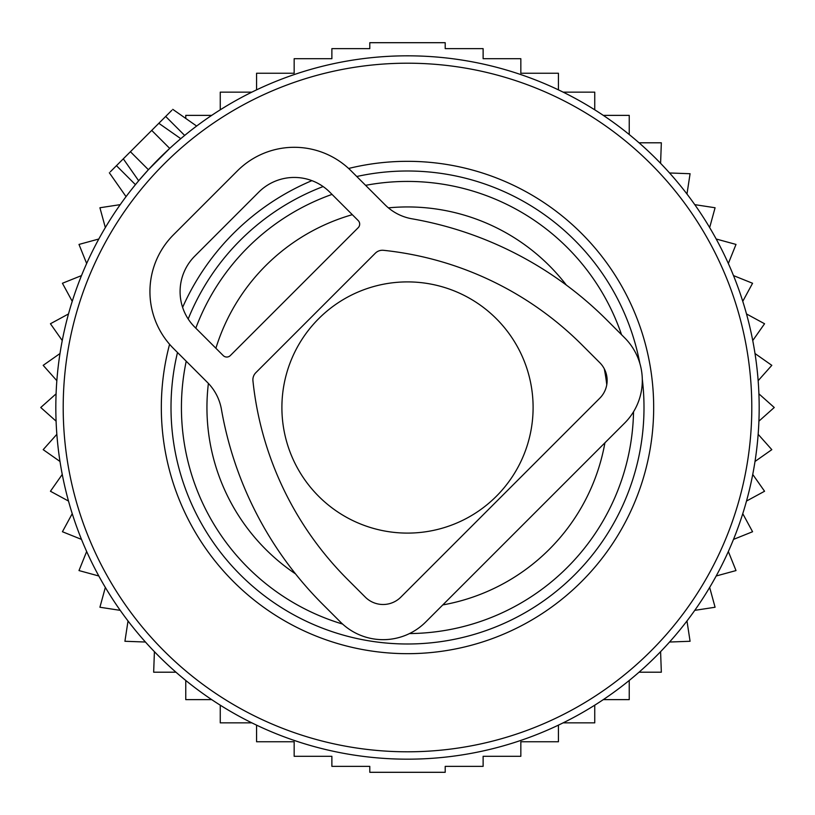 <?xml version="1.0" encoding="UTF-8"?>
<svg xmlns="http://www.w3.org/2000/svg" width="815" height="815" viewBox="0 0 815 815"><rect width="100%" height="100%" fill="white"/><g stroke="black" fill="none" stroke-linecap="round" stroke-linejoin="round"><path stroke-width="1.22" d="M110.3 171.833L158.823 123.299L171.996 132.529M171.833 110.3L158.823 123.299L180.767 138.662L177.466 141.484M506.512 70.049A351.683 351.683 0 0 0 70.049 308.488A351.683 351.683 0 0 0 308.488 744.951A351.683 351.683 0 0 0 744.951 506.512A351.683 351.683 0 0 0 506.512 70.049M471.152 190.567A226.081 226.081 0 0 0 365.599 185.341A226.081 226.081 0 0 1 621.539 334.71A226.081 226.081 0 0 0 471.152 190.567M332.021 194.398A226.081 226.081 0 0 0 195.804 328.16A226.081 226.081 0 0 1 332.021 194.398M186.217 361.208A226.081 226.081 0 0 0 342.606 624.066A226.081 226.081 0 0 1 186.217 361.208M409.497 633.571A226.081 226.081 0 0 0 633.54 411.748A226.081 226.081 0 0 1 409.497 633.571M123.299 158.823L138.662 180.767L148.401 169.714L169.714 148.401L151.722 130.41M185.759 118.44L185.759 115.373L211.696 115.373M660.588 163.326L661.342 142.798L639.031 142.798M669.553 172.974L690.081 173.727L686.974 194.031M694.777 204.647L715.081 207.754L709.661 227.568M716.191 239.009L736.006 244.429L728.345 263.49M733.51 275.602L752.571 283.263L742.771 301.316M746.509 313.948L764.562 323.749L752.744 340.558M755.016 353.537L771.815 365.344L758.154 380.687M758.908 393.839L774.25 407.5L758.908 421.161M758.154 434.314L771.815 449.656L755.016 461.463M752.744 474.442L764.562 491.251L746.509 501.052M256.572 725.146L256.572 741.762L294.164 741.762L294.164 756.3L331.878 756.3L331.878 766.365L369.796 766.365L369.796 772.304L445.204 772.304L445.204 766.365L483.122 766.365L483.122 756.3L520.836 756.3L520.836 741.762L558.428 741.762L558.428 725.146M220.254 705.189L220.254 722.854L251.835 722.854M185.759 680.464L185.759 699.627L211.696 699.627M154.412 651.674L153.658 672.202L175.969 672.202M145.447 642.026L124.919 641.273L128.026 620.969M120.223 610.354L99.919 607.246L105.339 587.432M98.809 575.991L78.994 570.571L86.655 551.511M81.49 539.398L62.429 531.737L72.229 513.684M68.491 501.052L50.438 491.251L62.256 474.442M59.984 461.463L43.185 449.656L56.846 434.314M56.092 421.161L40.75 407.5L56.092 393.839M56.846 380.687L43.185 365.344L59.984 353.537M62.256 340.558L50.438 323.749L68.491 313.948M220.254 109.811L220.254 92.146L251.835 92.146M256.572 89.854L256.572 73.238L294.164 73.238L294.164 58.7L331.878 58.7L331.878 48.635L369.796 48.635L369.796 42.696L445.204 42.696L445.204 48.635L483.122 48.635L483.122 58.7L520.836 58.7L520.836 73.238L558.428 73.238L558.428 89.854M563.165 722.854L594.746 722.854L594.746 705.189M603.304 699.627L629.241 699.627L629.241 680.464M639.031 672.202L661.342 672.202L660.588 651.674M669.553 642.026L690.081 641.273L686.974 620.969M694.777 610.354L715.081 607.246L709.661 587.432M716.191 575.991L736.006 570.571L728.345 551.511M733.51 539.398L752.571 531.737L742.771 513.684M629.241 134.536L629.241 115.373L603.304 115.373M594.746 109.811L594.746 92.146L563.165 92.146M120.223 204.647L99.919 207.754L105.339 227.568M98.809 239.009L78.994 244.429L86.655 263.49M81.49 275.602L62.429 283.263L72.229 301.316M207.458 382.449L173.483 348.474A80.379 80.379 0 0 1 173.483 234.791L237.42 170.844A80.379 80.379 0 0 1 351.102 170.844L385.088 204.83A50.245 50.245 0 0 0 411.972 218.797A364.234 364.234 0 0 1 606.88 320.051L624.647 337.807A60.29 60.29 0 0 1 624.647 423.077L425.705 622.008A60.29 60.29 0 0 1 340.446 622.008L322.679 604.251A364.234 364.234 0 0 1 221.425 409.334A50.245 50.245 0 0 0 207.458 382.449M582.012 344.918L599.779 362.675A25.122 25.122 0 0 1 599.779 398.209L400.837 597.14A25.122 25.122 0 0 1 365.314 597.14L347.547 579.384A329.066 329.066 0 0 1 252.945 380.839A10.045 10.045 0 0 1 255.829 372.689L375.328 253.2A10.045 10.045 0 0 1 383.468 250.307A329.066 329.066 0 0 1 582.012 344.918M230.319 355.574L358.213 227.68A5.022 5.022 0 0 0 358.213 220.58L329.79 192.157A50.245 50.245 0 0 0 258.742 192.157L194.795 256.104A50.245 50.245 0 0 0 194.795 327.151L223.218 355.574A5.022 5.022 0 0 0 230.319 355.574M533.102 407.5A125.602 125.602 0 0 0 407.5 281.898A125.602 125.602 0 0 0 281.898 407.5A125.602 125.602 0 0 0 407.5 533.102A125.602 125.602 0 0 0 533.102 407.5M504.434 77.13A344.297 344.297 0 0 0 77.13 310.566A344.297 344.297 0 0 0 310.566 737.87A344.297 344.297 0 0 0 737.87 504.434A344.297 344.297 0 0 0 504.434 77.13M348.626 168.471A246.171 246.171 0 0 1 643.718 476.806A246.171 246.171 0 0 1 338.194 643.718A246.171 246.171 0 0 1 169.581 344.287M182.611 307.367A246.171 246.171 0 0 1 311.901 180.645M639.857 363.439A236.493 236.493 0 0 0 356.766 176.509M323.127 186.564A236.493 236.493 0 0 0 188.184 319.001M177.497 352.488A236.493 236.493 0 0 0 340.914 634.427A236.493 236.493 0 0 0 642.291 379.138M566.374 285.097A200.561 200.561 0 0 0 388.398 207.856M352.314 214.681A200.561 200.561 0 0 0 215.893 348.25M208.395 383.407A200.561 200.561 0 0 0 295.56 573.913M442.79 604.924A200.561 200.561 0 0 0 604.924 442.79M606.768 384.751A200.561 200.561 0 0 0 604.292 368.838M116.453 165.679L135.433 184.659M165.679 116.453L184.659 135.433M130.41 151.722L148.401 169.714M109.342 172.78L126.05 196.639M172.78 109.342L196.639 126.05"/></g></svg>
